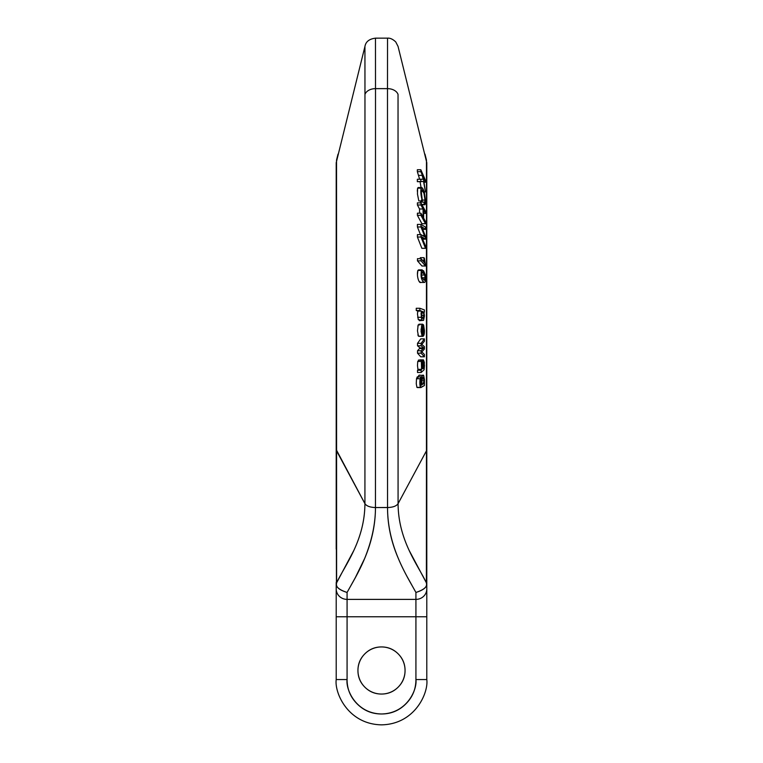 <?xml version="1.0" encoding="UTF-8"?>
<svg xmlns="http://www.w3.org/2000/svg" width="763" height="763" viewBox="0 0 763 763"><rect width="100%" height="100%" fill="white"/><g stroke="black" fill="none" stroke-linecap="round" stroke-linejoin="round"><path stroke-width="1.14" d="M405.058 670.496A23.558 23.558 0 0 1 381.5 694.044A23.558 23.558 0 0 1 357.942 670.496A23.558 23.558 0 0 1 381.5 646.938A23.558 23.558 0 0 1 405.058 670.496C405.058 677 402.759 682.551 398.152 687.148C393.555 691.745 388.005 694.044 381.5 694.044C374.995 694.044 369.445 691.745 364.848 687.148C360.241 682.551 357.942 677 357.942 670.496C357.942 663.991 360.241 658.44 364.848 653.843C369.445 649.237 374.995 646.938 381.5 646.938C388.005 646.938 393.555 649.237 398.152 653.843C402.759 658.44 405.058 663.991 405.058 670.496C405.058 663.991 402.759 658.44 398.152 653.843C393.555 649.237 388.005 646.938 381.5 646.938C374.995 646.938 369.445 649.237 364.848 653.843C360.241 658.44 357.942 663.991 357.942 670.496C357.942 677 360.241 682.551 364.848 687.148C369.445 691.745 374.995 694.044 381.5 694.044C388.005 694.044 393.555 691.745 398.152 687.148C402.759 682.551 405.058 677 405.058 670.496A23.558 23.558 0 0 1 381.5 694.044A23.558 23.558 0 0 1 357.942 670.496A23.558 23.558 0 0 1 381.5 646.938A23.558 23.558 0 0 1 405.058 670.496M398.353 558.487C391.142 541.864 387.537 524.877 387.537 507.538L387.49 88.642A10.873 7.62 -0.2 0 1 398.038 94.412L398.076 503.666L426.46 450.809L426.469 160.068L424.981 154.136M417.409 204.989L417.39 202.853L417.409 204.989L420.928 204.989L420.928 202.853L417.39 202.853L420.928 202.853L425.496 211.256L425.496 213.392L423.618 213.392L425.496 213.392L423.618 209.93L423.618 218.123L425.496 221.585L425.496 223.721L421.891 223.721L417.399 215.319L417.409 213.192L417.399 215.319L421.891 223.721L425.496 223.721L420.928 215.319L417.399 215.319L420.928 215.319L420.928 213.192L417.409 213.192L420.928 213.192L423.093 217.178L423.093 208.976L419.536 208.976L417.409 204.989L419.536 208.976L419.545 213.192L419.536 208.976L423.093 208.976L420.928 204.989L417.409 204.989M417.428 226.973L417.409 224.417L417.428 226.973L420.966 226.973L420.966 224.417L417.409 224.417L420.966 224.417L425.516 227.078L425.516 229.367L422.702 229.367L425.516 229.367L421.605 226.64L425.516 236.377L425.516 239.181L422.635 239.181L425.516 239.181L422.101 237.913L423.217 237.913L421.605 236.749L425.525 246.02L425.525 248.318L421.863 248.318L417.418 237.016L417.428 234.623L417.418 237.016L421.863 248.318L425.525 248.318L420.966 237.016L417.418 237.016L420.966 237.016L420.966 234.623L417.428 234.623L420.966 234.623L424.972 236.94L424.419 235.557L422.578 235.557L424.419 235.557L420.966 226.973L417.428 226.973L420.461 234.623L417.428 226.973M418.82 200.936L422.359 200.936C420.88 195.624 420.47 191.37 421.138 188.184C422.025 186.849 423.131 188.394 424.447 192.82L425.525 201.251C425.496 204.284 425.058 205.352 424.209 204.446L424.066 202.109L424.781 202.1L425.01 200.078C424.524 194.403 423.599 191.008 422.216 189.901L421.367 192.429L422.359 200.936L418.82 200.936L417.456 194.002L417.628 188.184L418.277 187.545M421.138 204.761L424.724 204.761L424.066 202.109L424.781 202.1L420.499 202.109L424.066 202.109L420.499 202.109L420.537 202.853L420.499 202.109L421.252 201.976M418.267 319.621L423.608 320.326L418.267 319.621L419.993 320.326L418.267 319.621L417.466 313.851L417.905 311.104L416.255 310.503L416.245 308.271L416.255 310.503L419.841 310.503L419.841 308.271L416.245 308.271L419.841 308.271L424.381 309.892L424.381 312.124L423.856 311.933L424.428 315.834L423.608 320.326L419.373 320.698M421.939 266.001L417.466 260.832L417.466 258.686L417.466 260.832L421.939 266.001L425.544 266.001L421.014 260.832L417.466 260.832L421.014 260.832L421.014 258.686L417.466 258.686L421.014 258.686L424.543 262.71L424.161 260.25L422.387 260.25L424.161 260.25L423.875 257.665L420.27 257.665L423.875 257.665L424.409 258.276L425.544 266.001L421.939 266.001M417.523 345.792L417.514 343.331L420.747 338.877L417.514 343.331L417.523 345.792L421.128 345.792L421.128 343.331L417.514 343.331L421.128 343.331L424.4 338.877L420.747 338.877L424.4 338.877L424.4 341.214L421.805 344.409L424.4 346.66L424.4 349.044L421.872 351.915L424.4 354.452L424.4 356.798L420.756 356.798L417.514 353.174L417.523 350.751L420.031 347.938L417.523 345.792L420.031 347.938L417.523 350.751L417.514 353.174L420.756 356.798L424.4 356.798L421.128 353.174L417.514 353.174L421.128 353.174L421.128 350.751L417.523 350.751L421.128 350.751L423.055 348.586L419.44 348.586L423.055 348.586L423.646 347.938L420.031 347.938L423.646 347.938L421.128 345.792L417.523 345.792M417.943 369.349L421.558 369.349L421.348 361.452L422.444 360.327L423.217 368.5L423.951 365.181L423.446 359.869L424.457 365.372L424.104 369.778L421.138 372.487L417.514 372.487L417.523 370.265L421.138 370.265L421.558 369.349L417.943 369.349L417.495 365.649L417.723 361.452L418.82 360.327L417.723 361.452L421.348 361.452L417.723 361.452M417.437 274.737L417.857 270.474L418.629 269.864M418.677 269.816L417.857 270.474C416.34 276.216 419.202 283.607 420.718 282.444L419.421 281.614M418.467 336.187L422.082 336.187L421.071 329.339L422.635 324.199L424.438 330.57C424.419 334.49 423.799 336.407 422.588 336.311L422.588 326.43L421.567 330.369L422.082 336.187L418.467 336.187L417.475 330.818L418.191 324.876L419.908 324.857M419.001 336.321L422.836 336.34L418.973 336.311L422.588 336.311L422.588 326.43L421.567 330.369L422.082 336.187L421.081 331.323L421.701 325.124L422.607 324.199L423.589 324.971L424.438 330.57L424.218 333.736L422.588 336.311M417.351 171.665L417.332 169.729L417.351 171.665L420.823 171.665L420.823 169.729L417.332 169.729L420.823 169.729L425.439 180.278L425.439 182.214L424.152 182.214L425.439 182.214L423.217 177.14L425.439 191.914L424.19 191.914L425.439 191.914L423.541 181.413L417.342 181.67L417.361 179.267L419.612 179.229L417.351 171.665L419.612 179.229L417.361 179.267L417.342 181.67L420.823 181.67L420.823 179.267L417.361 179.267L423.141 179.229L419.612 179.229L423.141 179.229L422.444 175.366L418.925 175.366L422.444 175.366L420.823 171.665L417.351 171.665M421.081 187.545L420.051 181.67L421.081 187.545M416.503 378.725L417.285 376.855L416.503 378.725L420.117 378.725L420.918 376.855L417.285 376.855L420.918 376.855L420.499 380.05C420.241 383.007 420.375 384.781 420.899 385.382L421.567 385.115C420.88 378.686 421.577 375.463 423.637 375.425L424.466 379.659L424.419 385.544L420.537 387.356L416.922 387.356L416.264 383.722L416.503 378.725L420.117 378.725L419.888 384.056L420.537 387.356C419.812 385.716 419.679 382.835 420.117 378.725L420.918 376.855L420.403 383.694L420.899 385.382L421.567 385.115L420.899 385.382M417.981 377.571C418.563 375.358 419.24 374.643 420.012 375.425M426.794 549.055L426.469 160.068L426.46 450.809L398.076 503.666L398.038 94.412A10.873 7.62 179.8 0 0 387.49 88.642L375.51 88.642L375.463 507.538C375.463 523.733 371.858 540.709 364.647 558.487L355.329 577.629L347.079 592.46L347.079 599.384L415.921 599.384L415.921 592.46L407.671 577.629M426.794 588.95L426.794 582.446L426.794 588.95A10.873 10.434 180 0 1 415.921 599.384L415.921 679.556C415.921 689.056 412.564 697.172 405.84 703.896C399.116 710.62 391.009 713.977 381.5 713.977C371.991 713.977 363.884 710.62 357.16 703.896C350.436 697.172 347.079 689.056 347.079 679.556L347.079 616.771L415.921 616.771L347.079 616.771L347.079 599.384L415.921 599.384A10.873 10.434 0 0 0 426.794 588.95L426.794 616.771L426.794 588.95M426.794 679.556L426.794 616.771L415.921 616.771L426.794 616.771L426.794 679.556C428.615 692.804 415.024 724.23 381.5 724.85C347.976 724.23 334.385 692.804 336.206 679.556C334.385 692.804 347.976 724.23 381.5 724.85C415.024 724.23 428.615 692.804 426.794 679.556L415.921 679.556L426.794 679.556M426.794 197.598L426.794 452.278M374.213 507.5L375.463 507.538L375.51 88.642A10.873 7.62 -179.8 0 0 364.962 94.412L364.933 47.029L364.962 94.412A10.873 7.62 0.2 0 1 375.51 88.642L387.49 88.642L387.537 507.538L375.463 507.538L388.787 507.5M409.168 550.457L426.393 582.827L426.46 450.809L426.393 582.827C417.886 564.906 398.315 540.643 398.076 503.666C396.426 506.088 392.916 507.376 387.537 507.538C387.604 546.928 406.803 575.655 415.921 592.46C423.427 589.961 426.975 587.157 426.546 584.057L426.536 583.895M387.528 38.846L387.49 88.642M426.393 582.827L426.555 584.057C426.86 587.329 423.322 590.133 415.921 592.46L415.921 679.556C417.313 689.628 406.984 713.51 381.5 713.977C356.016 713.51 345.687 689.628 347.079 679.556L336.206 679.556L347.079 679.556L347.079 592.46C356.197 575.655 375.396 546.928 375.463 507.538C370.084 507.376 366.574 506.088 364.924 503.666L336.54 450.809L336.531 160.068L338.019 154.136M426.794 582.427L426.794 162.719L398.048 46.409L395.759 41.946C392.85 39.18 390.093 37.912 387.499 38.15L375.482 38.16C369.292 38.932 365.773 41.679 364.952 46.4L336.206 162.71L336.206 549.055M336.206 452.278L336.206 197.598M336.206 616.771L336.206 679.556L336.206 616.771L347.079 616.771L336.206 616.771L336.206 588.95A10.873 10.434 0 0 0 347.079 599.384A10.873 10.434 180 0 1 336.206 588.95L336.206 616.771M336.206 582.427L336.206 588.95L336.445 584.057C336.025 587.157 339.573 589.961 347.079 592.46C339.678 590.133 336.14 587.329 336.445 584.057L336.206 449.56L364.924 503.666C364.685 540.643 345.114 564.906 336.607 582.827L336.531 160.068L336.607 582.827L353.832 550.457M364.962 94.412L364.924 503.666L364.962 94.412M375.51 88.642L375.472 38.846M336.464 583.895L336.607 582.827M421.968 277.751L425.048 277.751L424.733 275.042L421.51 275.042L424.733 275.042L422.254 272.019L421.51 274.518L421.844 277.351L424.285 280.269L425.048 277.751L422.692 277.751M424.323 282.444C425.115 282.548 425.525 281.156 425.554 278.257L425.306 274.852L423.57 270.731L421.434 270.474L421.386 278.18L422.607 281.118L424.323 282.444C421.424 280.546 420.461 276.559 421.434 270.474L417.857 270.474L421.434 270.474L422.197 269.864L425.306 274.852L425.554 278.257C425.525 281.156 425.115 282.548 424.323 282.444L420.661 282.444M420.718 282.444L424.161 282.444M421.51 274.518L422.349 272.029L424.733 275.042L425.048 277.751L424.123 280.25L421.844 277.351L421.51 274.518M423.093 327.785L423.703 327.785L423.093 326.488L423.093 334.146L423.932 330.493L423.093 330.493L423.932 330.493L423.703 327.785L423.093 327.785M422.635 324.199L419.021 324.199L417.8 326.106M417.866 334.795L418.258 335.873M423.703 327.785L423.093 326.488L423.093 334.146L423.932 330.493L423.703 327.785M420.823 169.729L423.141 179.229L420.823 179.267L420.823 181.67L423.541 181.413L425.439 191.914L423.217 177.14L425.439 182.214L425.439 180.278L420.823 169.729M422.273 362.492L421.72 363.074L422.273 362.492L422.425 363.302L422.702 368.71L422.139 368.71L422.702 368.71L422.521 365.181L421.596 365.181L422.521 365.181L422.425 363.302L421.691 363.302L422.425 363.302L422.273 362.492L421.596 365.067L422.53 368.767M418.477 360.041L422.444 360.327L421.348 361.452L421.558 369.349L421.138 370.265L417.523 370.265L417.514 372.487L421.138 372.487L421.138 370.265L421.138 372.487L424.104 369.778L424.342 362.444L423.446 359.869L419.812 359.869L423.446 359.869L422.883 362.139L423.818 363.007L422.95 363.007L423.818 363.007L423.951 365.181L423.036 365.181L423.951 365.181L423.217 368.5L422.444 360.327M422.063 368.596L421.72 363.074M421.128 345.792L421.128 343.331L424.4 338.877L424.4 341.214L421.805 344.409L424.4 346.66L424.4 349.044L421.872 351.915L424.4 354.452L424.4 356.798L421.128 353.174L421.128 350.751L423.646 347.938L421.128 345.792M421.014 260.832L425.544 266.001L423.875 257.665L424.543 262.71L421.014 258.686L421.014 260.832M423.665 377.971L423.961 380.174L421.729 380.174L423.961 380.174L423.265 383.846L421.929 383.903L421.929 379.039L422.769 377.542L423.665 377.971L421.929 379.039L421.929 383.903C422.988 385.029 423.665 383.789 423.961 380.174L423.665 377.971L422.368 377.971L423.665 377.971L423.131 377.399M421.929 383.903L422.225 384.457M419.526 375.196L423.637 375.425C422.826 374.623 422.139 375.406 421.558 377.761L421.567 385.115M417.304 387.556L420.928 387.556L424.419 385.544L424.466 379.659L423.637 375.425M416.922 387.356L420.537 387.356M421.672 312.906L423.608 312.906L422.492 311.485L421.558 314.509L421.844 317.074L422.96 318.467L423.913 315.443L421.586 315.443L423.913 315.443L423.608 312.906L421.672 312.906M423.608 320.326L424.428 315.834L423.856 311.933L424.381 312.124L424.381 309.892L419.841 308.271L419.841 310.503L421.5 311.104L416.255 310.503L421.5 311.104L421.052 313.688L421.863 319.621L421.252 317.313L417.666 317.313L421.252 317.313L421.5 311.104L417.905 311.104L417.571 312.468M421.834 312.22L422.702 311.523L423.608 312.906L423.913 315.443L423.227 318.39L421.844 317.074L421.834 312.22M421.434 200.078L421.205 202.1L424.781 202.1L425.01 200.078L422.435 200.078L425.01 200.078L423.942 193.249L421.758 189.901L421.367 192.429L422.359 200.936L420.938 193.831L421.138 188.184L417.628 188.184L421.138 188.184L421.691 187.545L418.162 187.545M417.504 188.699L417.323 191.217M418.2 187.545L417.628 188.184M424.209 204.446L421.796 204.446L424.209 204.446C425.058 205.352 425.496 204.284 425.525 201.251L424.447 192.82L422.626 188.327L421.138 188.184M424.066 202.109L424.781 202.1M420.966 226.973L420.966 224.417L425.516 227.078L425.516 229.367L421.605 226.64L425.516 236.377L425.516 239.181L421.605 236.749L425.525 246.02L425.525 248.318L420.966 237.016L420.966 234.623L424.972 236.94L420.966 226.973M420.928 202.853L420.928 204.989L423.093 208.976L423.093 217.178L420.928 213.192L420.928 215.319L425.496 223.721L425.496 221.585L423.618 218.123L423.618 209.93L425.496 213.392L425.496 211.256L420.928 202.853M418.61 269.864L422.197 269.864"/></g></svg>
